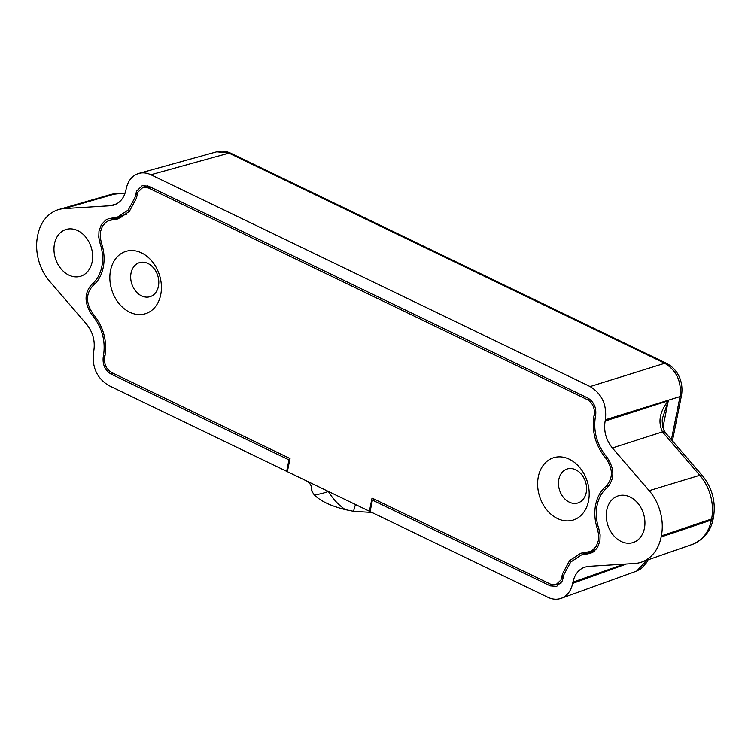 <?xml version="1.0" encoding="UTF-8"?>
<svg xmlns="http://www.w3.org/2000/svg" width="751" height="751" viewBox="0 0 751 751"><rect width="100%" height="100%" fill="white"/><g stroke="black" fill="none" stroke-linecap="round" stroke-linejoin="round"><path stroke-width="1.13" d="M311.543 488.666L311.862 491.192L313.993 494.524C319.87 500.795 330.318 505.836 345.329 509.638L353.608 511.318L371.886 512.435M112.49 219.93L120.92 217.067L109.148 220.465L118.057 218.888L129.322 211.435L136.363 198.33L137.893 192.143L142.803 187.478L148.266 187.872L587.507 399.71C592.633 402.968 594.876 407.868 594.257 414.421L594.013 415.669C591.581 431.102 595.346 445.09 605.306 457.603L605.85 458.241C613.135 468.906 613.21 478.256 606.066 486.291A38.968 29.805 -107.7 0 0 597.496 529.202L598.678 534.768L598.481 540.251L596.313 546.268L592.314 550.427L589.751 551.628L580.842 553.215L569.577 560.659L562.537 573.773L561.006 579.96L556.097 584.616L550.633 584.231L372.036 498.091L369.408 511.234L370.243 510.971M121.606 217.03L122.497 216.955M585.517 552.238L581.64 554.914M560.828 583.555L560.152 583.33M594.313 551.234L581.434 554.98L570.666 562.095L563.935 574.599L562.339 580.955L556.688 586.418L550.305 585.911L372.412 500.119L370.121 511.581L548.014 597.374C552.539 599.495 556.913 599.824 561.166 598.359C567.155 595.975 571.004 590.99 572.684 583.414L572.938 582.166L624.062 564.161M146.745 186.229L147.177 185.638M112.068 219.545L113.701 217.968M372.412 500.119L374.721 499.387M289.783 459.603L288.947 459.875L111.054 374.073C105.056 370.309 102.436 364.62 103.216 356.997L103.46 355.749C105.76 341.02 102.164 327.68 92.683 315.73L92.138 315.101C84.131 303.366 84.046 293.087 91.904 284.244A37.118 28.388 -107.7 0 0 100.071 243.38L98.766 237.25L98.982 231.214L101.376 224.605L105.769 220.024L108.585 218.701L117.466 217.123L128.233 210.008L134.973 197.504L136.56 191.148L142.211 185.685L148.604 186.192L587.845 398.03C593.844 401.785 596.463 407.483 595.684 415.106L595.44 416.354C593.14 431.083 596.735 444.423 606.217 456.373L606.761 457.002C614.778 468.737 614.853 479.016 606.996 487.859A37.118 28.388 -107.7 0 0 598.829 528.723L600.133 534.843L599.918 540.889L597.533 547.498L593.13 552.079L590.314 553.403L581.434 554.98M287.502 471.046L286.666 471.328L288.947 459.875M286.666 471.328L108.764 385.535C96.945 378.269 91.866 367.201 93.518 352.322L93.762 351.074C95.358 341.151 92.936 332.177 86.515 324.141L49.726 281.428A43.614 33.363 -107.7 0 1 37.55 236.208L37.766 235.147A43.614 33.363 -107.7 0 1 58.691 209.557A43.614 33.363 -107.7 0 1 64.286 208.59L115.87 193.664L125.126 193.082M646.958 560.227L636.613 571.117L561.166 598.359M216.861 151.777L228.886 153.063A7.426 3.849 -64.4 0 1 230.679 153.138A7.426 3.849 -64.4 0 1 230.81 153.213M666.757 363.465A7.426 3.896 115.9 0 0 666.606 363.381A7.426 3.896 115.9 0 0 664.785 363.296C676.623 370.543 681.711 381.611 680.04 396.509A7.426 2.826 11.1 0 0 681.542 395.204A7.426 2.826 11.1 0 0 681.551 395.12M116.546 203.925L110.162 205.755L113.457 205.183C119.972 203.061 124.14 197.973 125.961 189.928L126.215 188.689C128.046 180.587 132.251 175.49 138.832 173.397C142.774 172.345 146.792 172.786 150.885 174.72L590.136 386.568C601.955 393.834 607.033 404.902 605.381 419.781L605.137 421.029C603.541 430.952 605.963 439.926 612.394 447.962L649.174 490.675L699.81 475.289A42.15 32.246 72.3 0 1 711.582 518.988L711.366 520.049A42.15 32.246 72.3 0 1 692.413 544.381L641.523 562.123A43.614 33.363 -107.7 0 0 661.143 536.956L661.349 535.895A43.614 33.363 -107.7 0 0 649.174 490.675M702.204 475.439L665.884 433.28A9.275 2.91 139.3 0 0 665.884 433.28A9.275 2.91 139.3 0 0 663.499 433.12L699.81 475.289A9.275 2.91 139.3 0 1 702.204 475.439C712.258 487.887 716.003 501.875 713.45 517.401A9.275 3.502 -168.7 0 1 711.582 518.988L661.349 535.895M665.893 433.289L663.724 430.041C662.072 423.733 661.781 419.415 662.861 417.096L668.287 400.771C659.716 411.567 657.782 421.949 662.485 431.891A9.275 3.351 -38.5 0 1 665.114 432.341A9.275 3.351 -38.5 0 1 665.142 432.388M641.523 562.123A43.614 33.363 -107.7 0 1 634.623 563.513L588.737 566.348L584.578 567.193C578.514 569.549 574.637 574.543 572.938 582.166M110.162 205.755L64.286 208.59M54.485 243.793A24.492 18.737 72.3 0 1 65.872 229.534A24.492 18.737 72.3 0 1 91.162 247.182A24.492 18.737 72.3 0 1 80.742 276.208A24.492 18.737 72.3 0 1 60.784 268.548A24.492 18.737 72.3 0 1 54.485 243.793M606.77 510.154A24.492 18.737 72.3 0 1 618.157 495.895A24.492 18.737 72.3 0 1 643.447 513.543A24.492 18.737 72.3 0 1 633.037 542.569A24.492 18.737 72.3 0 1 613.079 534.909A24.492 18.737 72.3 0 1 606.77 510.154M369.408 511.234L287.37 471.675L289.999 458.532L111.392 372.393C106.266 369.135 104.023 364.235 104.642 357.683L104.887 356.434C107.318 340.992 103.554 327.014 93.593 314.491L93.049 313.862C85.764 303.197 85.689 293.848 92.833 285.812A38.968 29.805 -107.7 0 0 101.404 242.902L100.221 237.335L100.418 231.843L102.587 225.835L106.586 221.676L109.148 220.465M313.984 494.543C317.251 494.74 322.057 493.707 328.394 491.454C332.843 498.917 338.494 504.982 345.338 509.657M355.655 504.606A14.842 2.103 -82.8 0 0 353.608 511.318M558.838 479.382A17.817 13.631 72.3 0 1 567.118 469.009A17.817 13.631 72.3 0 1 585.508 481.842A17.817 13.631 72.3 0 1 577.932 502.954A17.817 13.631 72.3 0 1 563.419 497.387A17.817 13.631 72.3 0 1 558.838 479.382M538.317 476.782A32.659 24.98 -107.7 0 0 570.826 520.621A32.659 24.98 -107.7 0 0 581.096 469.253A32.659 24.98 -107.7 0 0 538.317 476.782M110.528 270.463A32.659 24.98 -107.7 0 0 143.037 314.303A32.659 24.98 -107.7 0 0 153.307 262.934A32.659 24.98 -107.7 0 0 110.528 270.463M131.049 273.064A17.817 13.631 72.3 0 1 139.329 262.69A17.817 13.631 72.3 0 1 157.719 275.533A17.817 13.631 72.3 0 1 150.144 296.645A17.817 13.631 72.3 0 1 135.631 291.069A17.817 13.631 72.3 0 1 131.049 273.064M311.862 491.192A14.842 13.358 162 0 0 311.308 486.47A14.842 13.358 162 0 0 311.29 486.423C310.482 484.057 308.924 482.236 306.633 480.959M111.054 374.073L113.363 373.341M550.305 585.911L553.318 584.954M91.904 284.244L95.752 283.014M100.071 243.38L101.423 242.948M92.138 315.101L93.687 314.603M92.683 315.73L94.222 315.242M103.46 355.749L105.112 355.223M103.216 356.997L104.887 356.462M586.709 553.985L593.534 551.816M587.385 553.947L593.018 552.154M135.912 193.364L137.658 192.81M135.659 194.612L137.33 194.077M681.523 395.261A7.426 2.807 -168.7 0 1 681.523 395.298A7.426 2.807 -168.7 0 1 680.021 396.575L679.974 396.819A7.426 2.807 11.3 0 0 681.467 395.552A7.426 2.807 11.3 0 0 681.476 395.542A7.426 2.807 11.3 0 0 681.486 395.43M679.974 396.819L671.413 439.682M230.848 153.223A7.426 3.868 115.7 0 0 230.754 153.176A7.426 3.868 115.7 0 0 228.952 153.101L229.158 153.195A7.426 3.877 -64.3 0 1 230.951 153.27L666.325 363.24A7.426 3.877 -64.3 0 1 666.456 363.315M229.158 153.195L664.522 363.165A7.426 3.877 -64.3 0 1 666.325 363.24L666.531 363.353A7.426 3.877 -64.2 0 1 666.681 363.428M664.522 363.165L664.729 363.268A7.426 3.877 -64.2 0 1 666.531 363.343L666.606 363.39C678.519 369.717 683.523 382.475 681.533 395.204L672.417 440.856M150.885 174.72L228.952 153.101M664.729 363.268L590.136 386.568M605.381 419.781L680.021 396.575M626.418 564.02L572.684 583.414M662.898 427.723L668.287 400.771L605.137 421.029M692.413 544.381C704.175 539.152 711.113 530.516 713.234 518.462A9.275 3.502 -168.7 0 1 711.366 520.049L661.143 536.956M612.394 447.962L662.485 431.891L663.499 433.12M116.677 193.514A9.275 5.867 86.5 0 0 115.87 193.664A42.15 32.246 72.3 0 0 110.463 194.593L125.154 192.998M111.815 219.977L120.92 217.067M561.56 578.045L563.231 577.519M561.814 576.796L563.503 576.261M597.496 529.202L598.847 528.77M606.066 486.291L609.493 485.202M605.85 458.241L607.381 457.753M605.306 457.603L606.855 457.115M594.013 415.669L595.684 415.134M594.257 414.421L595.862 413.904M587.507 399.71L589.563 399.053M148.266 187.872L150.566 187.14M126.581 214.223L117.466 217.123M636.576 571.126L641.298 568.573L646.752 562.424L648.075 559.842M216.739 151.815C221.32 150.547 225.967 150.989 230.679 153.148L230.951 153.279M713.234 518.462L713.45 517.401M110.463 194.593L58.691 209.557M216.851 151.74L138.832 173.397M311.308 486.47L311.496 488.666M556.097 584.616L561.269 582.973M595.947 549.657L589.751 551.628M142.803 187.478L147.863 185.873"/></g></svg>
